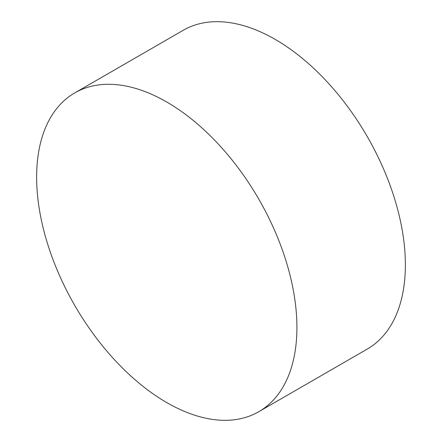 <?xml version="1.0" encoding="UTF-8"?>
<svg xmlns="http://www.w3.org/2000/svg" width="442" height="442" viewBox="0 0 442 442"><rect width="100%" height="100%" fill="white"/><g stroke="black" fill="none" stroke-linecap="round" stroke-linejoin="round"><path stroke-width="0.66" d="M166.772 402.585A184.049 106.262 60 0 1 46.537 240.398A184.049 106.262 60 0 1 74.748 92.914A184.049 106.262 60 0 1 166.772 102.03A184.049 106.262 60 0 1 287.013 264.217A184.049 106.262 60 0 1 258.797 411.701A184.049 106.262 60 0 1 166.772 402.585M74.748 92.914L183.203 30.299A184.049 106.262 60 0 1 275.228 39.415A184.049 106.262 60 0 1 395.463 201.602A184.049 106.262 60 0 1 367.252 349.086L258.797 411.701"/></g></svg>

